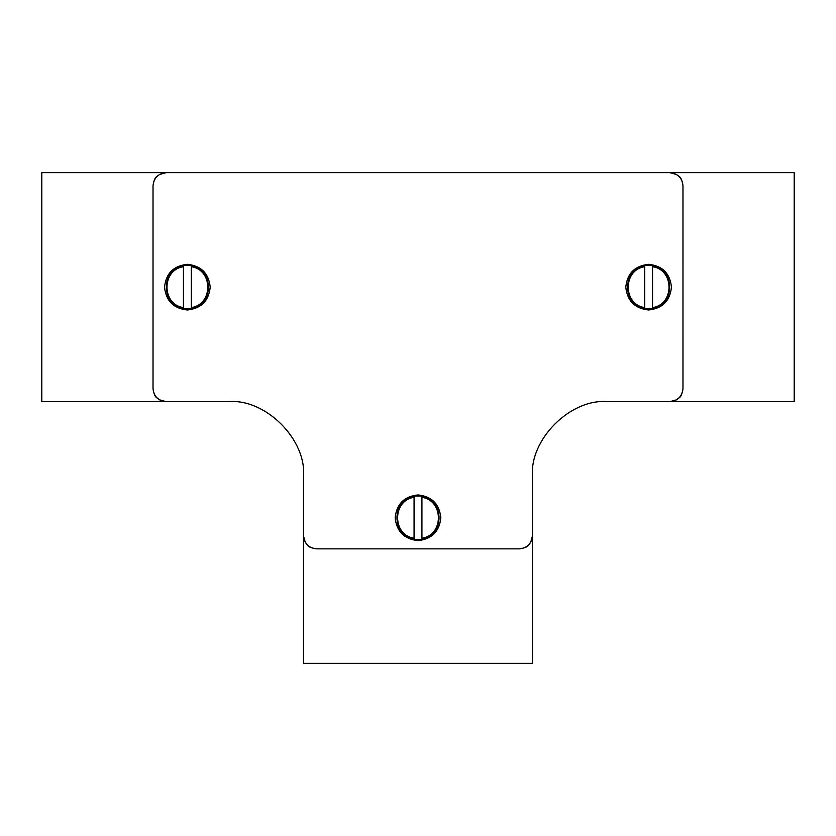 <?xml version="1.0" encoding="UTF-8"?>
<svg xmlns="http://www.w3.org/2000/svg" width="836" height="836" viewBox="0 0 836 836"><rect width="100%" height="100%" fill="white"/><g stroke="black" fill="none" stroke-linecap="round" stroke-linejoin="round"><path stroke-width="1.25" d="M228.259 401.646C265.493 398.281 306.864 439.663 303.499 476.886C306.864 439.663 265.493 398.281 228.259 401.646L166.113 401.646L159.404 399.796C157.293 397.163 154.712 399.253 153.019 388.562L153.019 185.738C153.855 177.849 158.223 173.48 166.113 172.655L669.887 172.655C677.777 173.48 682.145 177.849 682.981 185.738L682.981 388.562C682.145 396.452 677.777 400.81 669.887 401.646L607.741 401.646C570.507 398.281 529.136 439.663 532.501 476.886L532.501 535.772C531.665 543.661 527.297 548.019 519.407 548.855L316.593 548.855C308.703 548.019 304.335 543.661 303.499 535.772L303.499 476.886C306.864 439.663 265.493 398.281 228.259 401.646L166.113 401.646C158.223 400.81 153.855 396.452 153.019 388.562L153.019 185.738L153.03 388.688M532.49 536.033L532.501 476.886C529.136 439.663 570.507 398.281 607.741 401.646L670.158 401.646M607.741 401.646C570.507 398.281 529.136 439.663 532.501 476.886L532.501 535.772L530.651 542.47C528.018 544.581 530.108 547.172 519.407 548.855L316.593 548.855C305.892 547.172 307.982 544.581 305.349 542.47L303.51 536.033M682.97 388.688L682.981 388.562C681.288 399.253 678.707 397.163 676.596 399.796L669.887 401.646L794.2 401.646L794.2 172.655L166.113 172.655L669.887 172.655L676.596 174.494C678.707 177.127 681.288 175.048 682.981 185.738L682.981 388.562L682.97 185.602M187.369 264.312C201.142 265.764 208.76 273.372 210.212 287.145C208.76 300.918 201.142 308.536 187.369 309.989C173.595 308.536 165.988 300.918 164.535 287.145C165.988 273.372 173.595 265.764 187.369 264.312C201.142 265.764 208.76 273.372 210.212 287.145C208.76 300.918 201.142 308.536 187.369 309.989C173.606 308.536 165.988 300.918 164.535 287.145C165.988 273.372 173.606 265.764 187.369 264.312M191.298 308.839L183.45 308.839L183.45 265.461L191.298 265.461L191.298 308.839M191.298 266.047L191.298 266.705C213.253 269.683 213.253 304.607 191.298 307.585L191.298 308.254C214.089 305.297 214.089 269.004 191.298 266.047M183.45 308.254L183.45 307.585C161.494 304.607 161.494 269.683 183.45 266.705L183.45 266.047C160.648 269.004 160.648 305.297 183.45 308.254M648.631 264.312C662.405 265.764 670.012 273.372 671.465 287.145C670.012 300.918 662.405 308.536 648.631 309.989C634.858 308.536 627.24 300.918 625.788 287.145C627.24 273.372 634.858 265.764 648.631 264.312C662.394 265.764 670.012 273.372 671.465 287.145C670.012 300.918 662.394 308.536 648.631 309.989C634.858 308.536 627.24 300.918 625.788 287.145C627.24 273.372 634.858 265.764 648.631 264.312M652.55 308.839L644.702 308.839L644.702 265.461L652.55 265.461L652.55 308.839M652.55 266.047L652.55 266.705C674.506 269.683 674.506 304.607 652.55 307.585L652.55 308.254C675.352 305.297 675.352 269.004 652.55 266.047M644.702 308.254L644.702 307.585C622.747 304.607 622.747 269.683 644.702 266.705L644.702 266.047C621.911 269.004 621.911 305.297 644.702 308.254M418 494.933C431.773 496.385 439.391 504.003 440.844 517.777C439.391 531.55 431.773 539.157 418 540.61C404.227 539.157 396.609 531.55 395.156 517.777C396.609 504.003 404.227 496.385 418 494.933C431.773 496.385 439.381 504.003 440.833 517.777C439.381 531.55 431.773 539.157 418 540.61C404.227 539.157 396.619 531.55 395.167 517.777C396.619 504.003 404.227 496.385 418 494.933M421.929 539.46L414.071 539.46L414.071 496.082L421.929 496.082L421.929 539.46M421.929 496.678L421.929 497.336C443.874 500.315 443.874 535.239 421.929 538.217L421.929 538.875C444.721 535.918 444.721 499.635 421.929 496.678M414.071 538.875L414.071 538.217C392.126 535.239 392.126 500.315 414.071 497.336L414.071 496.678C391.279 499.635 391.279 535.918 414.071 538.875M303.499 535.772L303.499 663.345L532.501 663.345L532.501 535.772M519.543 548.855L316.457 548.855M165.841 401.646L41.8 401.646L41.8 172.655L165.841 172.655M153.03 185.602L153.019 185.738C154.712 175.048 157.293 177.127 159.404 174.494L166.113 172.655"/></g></svg>
